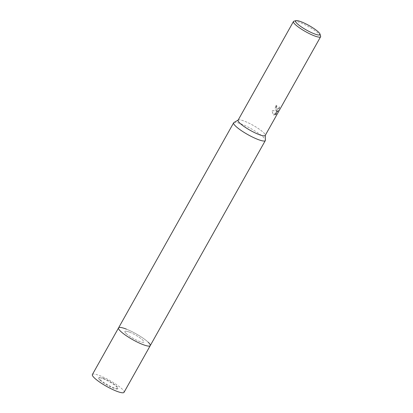 <?xml version="1.0" encoding="UTF-8"?>
<svg xmlns="http://www.w3.org/2000/svg" width="413" height="413" viewBox="0 0 413 413"><rect width="100%" height="100%" fill="white"/><g stroke="black" fill="none" stroke-linecap="round" stroke-linejoin="round"><path stroke-width="0.31" stroke-dasharray="2.06 1.55" d="M129.636 332.202A10.893 2.024 -150.7 0 1 139.604 337.612A10.893 2.024 -150.7 0 1 143.905 342.088A10.893 2.024 -150.7 0 1 139.171 341.314A10.893 2.024 -150.7 0 1 129.202 335.903A10.893 2.024 -150.7 0 1 124.902 331.427A10.893 2.024 -150.7 0 1 129.636 332.202M103.689 378.437A10.893 2.024 -150.7 0 1 113.663 383.842A10.893 2.024 -150.7 0 1 117.958 388.323A10.893 2.024 -150.7 0 1 113.229 387.544A10.893 2.024 -150.7 0 1 103.255 382.139A10.893 2.024 -150.7 0 1 98.96 377.658A10.893 2.024 -150.7 0 1 103.689 378.437M148.195 342.232A18.157 3.371 -150.7 0 0 131.091 331.226A18.157 3.371 -150.7 0 0 118.567 327.876A18.157 3.371 -150.7 0 1 126.455 329.166A18.157 3.371 -150.7 0 1 143.074 338.18A18.157 3.371 -150.7 0 1 150.239 345.645M126.455 329.166A18.157 3.371 -150.7 0 1 143.791 338.686A18.157 3.371 -150.7 0 1 149.96 345.913M233.928 122.527A18.157 3.371 -150.7 0 1 241.543 124.086A18.157 3.371 -150.7 0 1 265.409 140.193M238.156 120.075L238.311 119.982A15.565 2.891 -150.7 0 1 244.837 121.324A15.565 2.891 -150.7 0 1 265.296 135.123L265.301 135.309M275.946 110.297L276.834 110.88L271.935 110.736L273.401 114.829L273.865 115.15L277.34 110.937L274.95 115.201L276.121 114.36L279.074 109.099L279.462 106.931L278.491 108.727L277.195 109.326L276.736 108.882L276.565 107.024L276.968 105.94A15.565 2.891 29.3 0 0 276.029 105.165L275.946 110.297M293.968 21.187A15.565 2.891 -150.7 0 1 305.47 25.033A15.565 2.891 -150.7 0 1 318.851 33.835A15.565 2.891 -150.7 0 1 320.622 36.148M238.079 120.214A15.565 2.891 -150.7 0 1 248.812 123.084A15.565 2.891 -150.7 0 1 263.473 132.521A15.565 2.891 -150.7 0 1 265.223 135.443M279.26 106.853L278.868 109.017L275.915 114.277L274.748 115.119L277.144 110.854L273.669 115.072L271.728 110.653L276.633 110.798L275.161 108.573L275.827 105.088A15.302 2.839 -150.7 0 1 276.772 105.862L276.364 106.946L276.999 109.249L278.29 108.645L279.462 106.931M99.936 380.151A10.893 2.024 -150.7 0 1 98.712 378.101A10.893 2.024 -150.7 0 1 106.224 380.115A10.893 2.024 -150.7 0 1 116.487 386.718A10.893 2.024 -150.7 0 1 117.71 388.767A10.893 2.024 -150.7 0 1 110.199 386.754A10.893 2.024 -150.7 0 1 99.936 380.151M126.125 333.477A10.893 2.024 -150.7 0 1 124.902 331.427A10.893 2.024 -150.7 0 1 132.418 333.436A10.893 2.024 -150.7 0 1 142.681 340.044A10.893 2.024 -150.7 0 1 143.905 342.088A10.893 2.024 -150.7 0 1 136.388 340.08A10.893 2.024 -150.7 0 1 126.125 333.477M92.378 374.55A18.157 3.371 -150.7 0 1 104.902 377.9A18.157 3.371 -150.7 0 1 122.005 388.907A18.157 3.371 -150.7 0 1 124.045 392.319M117.958 388.323L117.71 388.767M98.96 377.658L98.712 378.101"/><path stroke-width="0.62" d="M148.195 342.232A18.157 3.371 -150.7 0 1 150.239 345.645A18.157 3.371 -150.7 0 1 149.96 345.913A18.157 3.371 -150.7 0 1 142.351 344.349A18.157 3.371 -150.7 0 1 118.485 328.247A18.157 3.371 -150.7 0 1 118.567 327.876L233.655 122.795A18.157 3.371 -150.7 0 1 233.928 122.527L238.156 120.075M149.96 345.913L149.96 345.913A18.157 3.371 -150.7 0 1 142.351 344.349A18.157 3.371 -150.7 0 1 118.485 328.247A18.157 3.371 -150.7 0 1 126.455 329.166M265.301 135.309L265.409 140.193A18.157 3.371 -150.7 0 1 265.322 140.565A18.157 3.371 -150.7 0 1 257.438 139.269A18.157 3.371 -150.7 0 1 240.82 130.255A18.157 3.371 -150.7 0 1 233.655 122.795M265.296 135.123A15.565 2.891 -150.7 0 1 258.461 134.339A15.565 2.891 -150.7 0 1 243.603 126.177A15.565 2.891 -150.7 0 1 238.311 119.982M320.013 34.114L320.622 36.148A15.565 2.891 -150.7 0 1 320.602 36.757A15.565 2.891 -150.7 0 1 309.869 33.887A15.565 2.891 -150.7 0 1 295.207 24.45A15.565 2.891 -150.7 0 1 293.457 21.528A15.565 2.891 -150.7 0 1 293.968 21.187L296.023 20.65A14.006 2.602 -150.7 0 1 306.374 24.114A14.006 2.602 -150.7 0 1 318.418 32.033A14.006 2.602 -150.7 0 1 320.013 34.114A14.006 2.602 -150.7 0 1 311.459 32.612A14.006 2.602 -150.7 0 1 297.138 23.587A14.006 2.602 -150.7 0 1 296.023 20.65M320.602 36.757L265.223 135.443A15.565 2.891 -150.7 0 1 254.485 132.573A15.565 2.891 -150.7 0 1 239.824 123.136A15.565 2.891 -150.7 0 1 238.079 120.214L293.457 21.528M150.239 345.645A18.157 3.371 -150.7 0 1 137.715 342.294A18.157 3.371 -150.7 0 1 120.611 331.283A18.157 3.371 -150.7 0 1 118.567 327.876L92.378 374.55A18.157 3.371 -150.7 0 0 94.417 377.962A18.157 3.371 -150.7 0 0 111.52 388.969A18.157 3.371 -150.7 0 0 124.045 392.319L265.322 140.565"/></g></svg>
